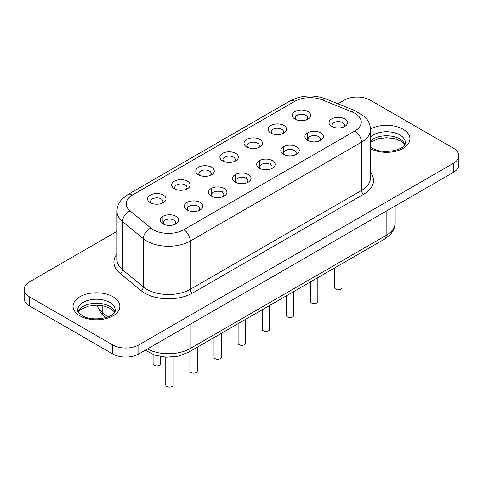 <?xml version="1.0" encoding="UTF-8"?>
<svg xmlns="http://www.w3.org/2000/svg" width="483" height="483" viewBox="0 0 483 483"><rect width="100%" height="100%" fill="white"/><g stroke="black" fill="none" stroke-linecap="round" stroke-linejoin="round"><path stroke-width="0.72" d="M150.261 202.649L150.261 202.649A9.231 5.331 180 0 1 150.261 195.108A9.231 5.331 180 0 1 163.32 195.108A9.231 5.331 180 0 1 163.32 202.649A9.231 5.331 180 0 1 150.261 202.649M162.01 203.277A6.158 3.556 0 0 0 162.952 201.393A6.158 3.556 0 0 0 161.147 198.881A6.158 3.556 0 0 0 154.439 198.108A6.158 3.556 0 0 0 150.636 201.393A6.158 3.556 0 0 0 151.571 203.277M174.381 188.726L174.381 188.726A9.231 5.331 180 0 1 174.381 181.185A9.231 5.331 180 0 1 187.44 181.185A9.231 5.331 180 0 1 187.44 188.726A9.231 5.331 180 0 1 174.381 188.726M186.13 189.354A6.158 3.556 0 0 0 187.066 187.47A6.158 3.556 0 0 0 185.261 184.953A6.158 3.556 0 0 0 178.553 184.186A6.158 3.556 0 0 0 174.749 187.47A6.158 3.556 0 0 0 175.691 189.354M198.495 174.804L198.495 174.804A9.231 5.331 180 0 1 198.495 167.263A9.231 5.331 180 0 1 211.554 167.263A9.231 5.331 180 0 1 211.554 174.804A9.231 5.331 180 0 1 198.495 174.804M210.244 175.432A6.158 3.556 0 0 0 211.18 173.548A6.158 3.556 0 0 0 209.374 171.03A6.158 3.556 0 0 0 202.667 170.264A6.158 3.556 0 0 0 198.869 173.548A6.158 3.556 0 0 0 199.805 175.432M294.956 119.114L294.956 119.114A9.231 5.331 180 0 1 294.956 111.573A9.231 5.331 180 0 1 308.009 111.573A9.231 5.331 180 0 1 308.009 119.114A9.231 5.331 180 0 1 294.956 119.114M306.699 119.742A6.158 3.556 0 0 0 307.641 117.858A6.158 3.556 0 0 0 305.836 115.34A6.158 3.556 0 0 0 299.128 114.574A6.158 3.556 0 0 0 295.324 117.858A6.158 3.556 0 0 0 296.266 119.742M270.836 133.036L270.836 133.036A9.231 5.331 180 0 1 270.836 125.495A9.231 5.331 180 0 1 283.895 125.495A9.231 5.331 180 0 1 283.895 133.036A9.231 5.331 180 0 1 270.836 133.036M282.585 133.664A6.158 3.556 0 0 0 283.521 131.781A6.158 3.556 0 0 0 281.722 129.263A6.158 3.556 0 0 0 275.014 128.496A6.158 3.556 0 0 0 271.211 131.781A6.158 3.556 0 0 0 272.146 133.664M246.722 146.959L246.722 146.959A9.231 5.331 180 0 1 246.722 139.418A9.231 5.331 180 0 1 259.782 139.418A9.231 5.331 180 0 1 259.782 146.959A9.231 5.331 180 0 1 246.722 146.959M258.471 147.587A6.158 3.556 0 0 0 259.407 145.703A6.158 3.556 0 0 0 257.608 143.185A6.158 3.556 0 0 0 250.894 142.419A6.158 3.556 0 0 0 247.097 145.703A6.158 3.556 0 0 0 248.033 147.587M160.489 356.575L160.489 363.741A3.695 2.131 180 0 1 158.207 365.709A3.695 2.131 180 0 1 154.18 365.251A3.695 2.131 180 0 1 153.099 363.741L153.099 354.57M162.928 223.883L162.928 223.883A9.231 5.331 180 0 1 162.928 216.342A9.231 5.331 180 0 1 175.987 216.342A9.231 5.331 180 0 1 175.987 223.883A9.231 5.331 180 0 1 162.928 223.883M174.677 224.51A6.158 3.556 0 0 0 175.619 222.627A6.158 3.556 0 0 0 173.814 220.115A6.158 3.556 0 0 0 167.106 219.342A6.158 3.556 0 0 0 163.302 222.627A6.158 3.556 0 0 0 164.238 224.51M187.048 209.96L187.048 209.96A9.231 5.331 180 0 1 187.048 202.419A9.231 5.331 180 0 1 200.107 202.419A9.231 5.331 180 0 1 200.107 209.96A9.231 5.331 180 0 1 187.048 209.96M198.797 210.588A6.158 3.556 0 0 0 199.733 208.704A6.158 3.556 0 0 0 197.927 206.193A6.158 3.556 0 0 0 191.22 205.42A6.158 3.556 0 0 0 187.416 208.704A6.158 3.556 0 0 0 188.358 210.588M211.162 196.038L211.162 196.038A9.231 5.331 180 0 1 211.162 188.497A9.231 5.331 180 0 1 224.221 188.497A9.231 5.331 180 0 1 224.221 196.038A9.231 5.331 180 0 1 211.162 196.038M222.911 196.666A6.158 3.556 0 0 0 223.846 194.782A6.158 3.556 0 0 0 222.041 192.27A6.158 3.556 0 0 0 215.333 191.497A6.158 3.556 0 0 0 211.536 194.782A6.158 3.556 0 0 0 212.472 196.666M235.275 182.115L235.275 182.115A9.231 5.331 180 0 1 235.275 174.574A9.231 5.331 180 0 1 248.334 174.574A9.231 5.331 180 0 1 248.334 182.115A9.231 5.331 180 0 1 235.275 182.115L235.293 174.568M247.024 182.743A6.158 3.556 0 0 0 247.96 180.859A6.158 3.556 0 0 0 246.155 178.348A6.158 3.556 0 0 0 239.447 177.575A6.158 3.556 0 0 0 235.65 180.859A6.158 3.556 0 0 0 236.585 182.743M331.736 126.425L331.736 126.425A9.231 5.331 180 0 1 331.736 118.884A9.231 5.331 180 0 1 344.796 118.884A9.231 5.331 180 0 1 344.796 126.425A9.231 5.331 180 0 1 331.736 126.425M343.485 127.053A6.158 3.556 0 0 0 344.421 125.169A6.158 3.556 0 0 0 342.616 122.658A6.158 3.556 0 0 0 335.908 121.885A6.158 3.556 0 0 0 332.111 125.169A6.158 3.556 0 0 0 333.047 127.053M307.623 140.348L307.623 140.348A9.231 5.331 180 0 1 307.623 132.807A9.231 5.331 180 0 1 320.676 132.807A9.231 5.331 180 0 1 320.676 140.348A9.231 5.331 180 0 1 307.623 140.348M319.366 140.976A6.158 3.556 0 0 0 320.307 139.092A6.158 3.556 0 0 0 318.502 136.58A6.158 3.556 0 0 0 311.795 135.808A6.158 3.556 0 0 0 307.991 139.092A6.158 3.556 0 0 0 308.933 140.976M283.503 154.27L283.503 154.27A9.231 5.331 180 0 1 283.503 146.729A9.231 5.331 180 0 1 296.562 146.729A9.231 5.331 180 0 1 296.562 154.27A9.231 5.331 180 0 1 283.503 154.27M295.252 154.898A6.158 3.556 0 0 0 296.188 153.014A6.158 3.556 0 0 0 294.389 150.503A6.158 3.556 0 0 0 287.681 149.73A6.158 3.556 0 0 0 283.877 153.014A6.158 3.556 0 0 0 284.813 154.898M173.156 357.015L173.156 384.975A3.695 2.131 180 0 1 170.873 386.943A3.695 2.131 180 0 1 166.846 386.485A3.695 2.131 180 0 1 165.766 384.975L165.766 357.179M197.269 347.253L197.269 371.053A3.695 2.131 180 0 1 194.987 373.021A3.695 2.131 180 0 1 190.966 372.562A3.695 2.131 180 0 1 189.879 371.053L189.879 351.515M221.383 333.33L221.383 357.13A3.695 2.131 180 0 1 219.101 359.098A3.695 2.131 180 0 1 215.08 358.64A3.695 2.131 180 0 1 213.999 357.13L213.999 337.593M245.497 319.408L245.497 343.208A3.695 2.131 180 0 1 243.221 345.176A3.695 2.131 180 0 1 239.194 344.717A3.695 2.131 180 0 1 238.113 343.208L238.113 323.67M341.958 263.718L341.958 287.518A3.695 2.131 180 0 1 339.676 289.486A3.695 2.131 180 0 1 335.655 289.027A3.695 2.131 180 0 1 334.568 287.518L334.568 267.98M317.844 277.64L317.844 301.44A3.695 2.131 180 0 1 315.562 303.409A3.695 2.131 180 0 1 311.535 302.95A3.695 2.131 180 0 1 310.454 301.44L310.454 281.903M293.73 291.563L293.73 315.363A3.695 2.131 180 0 1 291.448 317.331A3.695 2.131 180 0 1 287.421 316.872A3.695 2.131 180 0 1 286.341 315.363L286.341 295.825M222.609 160.881L222.609 160.881A9.231 5.331 180 0 1 222.609 153.34A9.231 5.331 180 0 1 235.668 153.34A9.231 5.331 180 0 1 235.668 160.881A9.231 5.331 180 0 1 222.609 160.881M234.358 161.509A6.158 3.556 0 0 0 235.293 159.625A6.158 3.556 0 0 0 233.488 157.108A6.158 3.556 0 0 0 226.781 156.341A6.158 3.556 0 0 0 222.983 159.625A6.158 3.556 0 0 0 223.919 161.509M259.389 168.193L259.389 168.193A9.231 5.331 180 0 1 259.389 160.652A9.231 5.331 180 0 1 272.448 160.652A9.231 5.331 180 0 1 272.448 168.193A9.231 5.331 180 0 1 259.389 168.193L259.407 160.646M271.138 168.821A6.158 3.556 0 0 0 272.074 166.937A6.158 3.556 0 0 0 270.275 164.425A6.158 3.556 0 0 0 263.561 163.652A6.158 3.556 0 0 0 259.763 166.937A6.158 3.556 0 0 0 260.699 168.821M269.611 305.485L269.611 329.285A3.695 2.131 180 0 1 267.334 331.253A3.695 2.131 180 0 1 263.307 330.795A3.695 2.131 180 0 1 262.227 329.285L262.227 309.748M116.971 231.369L29.56 281.837A18.469 10.662 0 0 0 24.15 289.377L24.15 298.422A18.469 10.662 0 0 0 29.56 305.962L112.696 353.961A18.469 10.662 0 0 0 138.814 353.961L453.44 172.316A18.469 10.662 0 0 0 458.85 164.775L458.85 155.731A18.469 10.662 0 0 0 453.44 148.19L370.304 100.192A18.469 10.662 0 0 0 344.186 100.192L337.925 103.803M24.15 289.377A18.469 10.662 0 0 0 29.56 296.918L112.696 344.916A18.469 10.662 0 0 0 138.814 344.916L453.44 163.266A18.469 10.662 0 0 0 458.85 155.731M115.238 310.056A18.777 10.837 0 0 0 109.738 302.394A18.777 10.837 0 0 0 89.277 300.046A18.777 10.837 0 0 0 77.685 310.056C76.706 310.478 78.222 312.332 82.231 315.61C92.591 322.463 116.198 317.47 115.238 310.056M113.004 296.737A23.395 13.506 180 0 1 113.004 315.84A23.395 13.506 180 0 1 79.924 315.84A23.395 13.506 180 0 1 79.924 296.737A23.395 13.506 180 0 1 113.004 296.737M78.125 311.752A18.777 10.837 180 0 1 91.19 303.674A18.777 10.837 180 0 1 109.738 306.415A18.777 10.837 180 0 1 114.803 311.752M370.479 146.904L372.302 148.136C382.663 154.989 406.275 149.996 405.315 142.588A18.777 10.837 0 0 0 399.815 134.92A18.777 10.837 0 0 0 370.479 136.967M370.467 129.003A23.395 13.506 180 0 1 403.076 129.269A23.395 13.506 180 0 1 403.317 148.227A23.395 13.506 180 0 1 370.479 148.637M370.479 140.988A18.777 10.837 180 0 1 399.815 138.941A18.777 10.837 180 0 1 404.875 144.278M370.479 172.292A33.858 19.549 180 0 1 363.639 194.257A3.079 1.775 60 0 1 361.465 190.483A30.779 17.768 0 0 0 370.479 177.919L370.479 129.667A30.779 17.768 180 0 1 361.465 142.231L361.465 190.483L190.308 289.299A30.779 17.768 0 0 1 143.33 286.926A3.079 2.059 -50.5 0 1 140.813 290.458L120.019 273.312A33.858 19.549 180 0 1 116.971 253.961M354.939 130.923A21.548 12.437 0 0 0 352.059 111.941L322.36 99.933A21.548 12.437 0 0 0 294.769 101.327L132.517 194.999A21.548 12.437 0 0 0 130.102 210.932L150.895 228.079A21.548 12.437 0 0 0 153.31 229.739A21.548 12.437 0 0 0 183.781 229.739L354.939 130.923A9.231 5.331 -120 0 1 361.465 142.231L190.308 241.047A30.779 17.768 180 0 1 146.784 241.047A30.779 17.768 180 0 1 143.33 238.674L143.33 286.926L122.537 269.78A3.079 2.059 -50.5 0 1 120.019 273.312M150.895 228.079A9.231 6.176 129.5 0 0 143.33 238.674L122.537 221.528L122.537 269.78A30.779 17.768 0 0 1 116.971 259.588L116.971 211.337A30.779 17.768 180 0 0 122.537 221.528A9.231 6.176 129.5 0 1 130.102 210.932M363.639 194.257L192.488 293.072A33.858 19.549 180 0 1 140.813 290.458M453.44 163.266L453.44 172.316M29.56 296.918L29.56 305.962M112.696 344.916L112.696 353.961M138.814 344.916L138.814 353.961M270.878 163.369L269.623 164.099M246.765 177.291L245.509 178.022M222.651 191.214L221.389 191.944M183.781 229.739A9.231 5.331 -120 0 1 190.308 241.047L190.308 289.299A3.079 1.775 60 0 0 192.488 293.072M294.769 101.327A9.231 5.331 -120 0 0 290.15 100.869C301.446 95.115 313.34 94.463 325.82 98.912A9.231 4.323 112 0 0 322.36 99.933M132.517 194.999A9.231 5.331 -120 0 0 127.898 194.546L290.15 100.869M325.82 98.912L355.518 110.915A9.231 4.323 112 0 0 352.059 111.941M147.448 348.98A30.779 17.768 0 0 0 190.181 348.533L190.181 324.31M97.077 305.196A30.779 17.768 0 0 0 102.185 312.344L102.185 305.654M96.914 305.196L101.038 313.413L103.706 316.003A8.308 5.561 129.5 0 1 102.185 312.344L107.806 316.975M145.25 350.247L154.747 355.15L166.243 357.203L178.064 356.237L188.461 352.336A8.308 4.8 60 0 0 190.181 348.533L386.146 235.396L386.146 211.168M188.461 352.336L384.426 239.2A8.308 4.8 60 0 0 386.146 235.396A30.779 17.768 0 0 0 395.16 222.832L395.16 205.963M114.628 312.072L110.698 308.528L104.032 306.023L96.443 305.19L88.359 306.15L80.909 309.38L78.294 312.066M404.706 144.598L400.769 141.054L394.104 138.549L386.521 137.715L378.437 138.675L370.479 142.286M127.898 194.546L122.38 198.773C118.866 202.383 117.061 206.573 116.971 211.337M355.518 110.915L364.713 116.747C368.457 120.418 370.383 124.729 370.479 129.667M103.706 316.003L105.735 317.675M395.16 222.832C395.257 224.698 394.919 229.648 389.696 235.215L384.426 239.2M283.521 154.282L283.521 146.723M307.641 140.36L307.641 132.801M211.18 196.05L211.18 188.491M187.066 209.972L187.066 202.413M162.952 223.895L162.952 216.336"/></g></svg>
